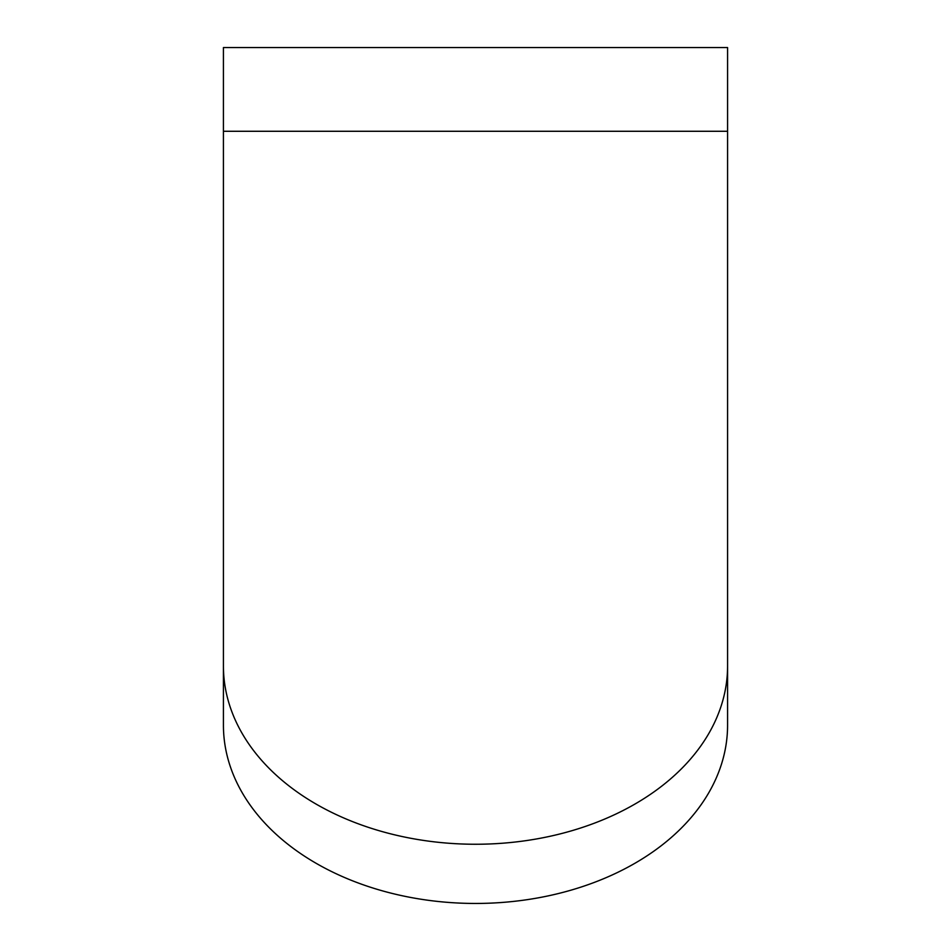 <?xml version="1.0" encoding="UTF-8"?>
<svg xmlns="http://www.w3.org/2000/svg" width="951" height="951" viewBox="0 0 951 951"><rect width="100%" height="100%" fill="white"/><g stroke="black" fill="none" stroke-linecap="round" stroke-linejoin="round"><path stroke-width="1.43" d="M475.5 903.45A252.074 178.241 180 0 1 223.426 725.209L223.426 666.009A252.074 178.241 180 0 0 475.5 844.25A252.074 178.241 180 0 0 727.574 666.009L727.574 725.209A252.074 178.241 180 0 1 475.5 903.45M727.574 666.009L727.574 47.55L223.426 47.55L223.426 666.009M727.574 131.274L223.426 131.274"/></g></svg>
